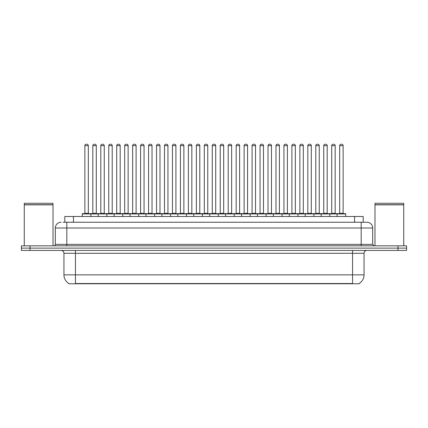 <?xml version="1.0" encoding="UTF-8"?>
<svg xmlns="http://www.w3.org/2000/svg" width="428" height="428" viewBox="0 0 428 428"><rect width="100%" height="100%" fill="white"/><g stroke="black" fill="none" stroke-linecap="round" stroke-linejoin="round"><path stroke-width="0.64" d="M64.81 222.25L64.81 216.498L363.19 216.498L363.19 222.25M359.167 283.486L359.167 283.769L68.833 283.769L68.833 283.486M68.919 283.534A10.063 10.063 0 0 1 63.943 274.856L75.44 274.856L75.44 283.534L352.56 283.534L352.56 274.856L364.057 274.856L364.057 253.296A2.873 2.873 0 0 1 366.93 250.423M63.943 274.856L63.943 253.296C63.772 251.552 62.814 250.594 61.07 250.423M359.081 283.534A10.063 10.063 0 0 0 364.057 274.856M406.6 250.423L406.6 248.122L21.4 248.122L21.4 250.423L30.024 250.423L30.024 248.122L21.4 248.122L21.4 245.822L30.024 245.822L30.024 248.122L406.6 248.122L406.6 250.423L30.024 250.423M63.216 222.25L366.93 222.25A5.751 5.751 0 0 1 372.681 228.001L372.681 244.383L374.115 245.822M63.082 222.25L66.822 222.25L66.822 228.001L55.319 228.001L55.319 244.383A1.439 1.439 0 0 1 53.885 245.822M61.07 222.25A5.751 5.751 0 0 0 55.319 228.001M406.6 245.822L406.6 248.122L406.6 245.822L30.024 245.822M372.681 228.001L361.179 228.001L361.179 222.25L366.93 222.25M337.093 216.498L337.093 213.914A0.289 0.289 0 0 1 337.376 213.626L345.428 213.626A0.289 0.289 0 0 1 345.717 213.914L82.283 213.914A0.289 0.289 0 0 1 82.572 213.626L90.624 213.626A0.289 0.289 0 0 1 90.907 213.914L90.907 216.498M88.323 145.67L84.872 145.67A1.439 1.439 0 0 1 86.312 144.231L86.884 144.231A1.439 1.439 0 0 1 88.323 145.67L88.323 213.337A0.289 0.289 0 0 0 88.607 213.626M84.872 145.67L84.872 213.337A0.289 0.289 0 0 1 84.584 213.626M82.283 213.914L82.283 216.498M98.873 213.914A0.289 0.289 0 0 0 98.584 213.626L90.533 213.626M92.833 145.67A1.439 1.439 0 0 1 94.272 144.231L94.845 144.231A1.439 1.439 0 0 1 96.284 145.67L92.833 145.67L92.833 213.337A0.289 0.289 0 0 1 92.55 213.626M96.284 145.67L96.284 213.337A0.289 0.289 0 0 0 96.573 213.626M82.572 213.626L90.624 213.626M86.312 144.231L86.884 144.231M98.21 216.498L98.21 213.914A0.289 0.289 0 0 1 98.499 213.626L106.545 213.626A0.289 0.289 0 0 1 106.834 213.914L106.834 216.498M104.245 145.67L100.799 145.67A1.439 1.439 0 0 1 102.233 144.231L102.811 144.231A1.439 1.439 0 0 1 104.245 145.67L104.245 213.337A0.289 0.289 0 0 0 104.534 213.626M100.799 145.67L100.799 213.337A0.289 0.289 0 0 1 100.51 213.626M114.137 216.498L114.137 213.914A0.289 0.289 0 0 1 114.42 213.626L122.472 213.626A0.289 0.289 0 0 1 122.761 213.914L122.761 216.498M120.172 145.67L116.721 145.67A1.439 1.439 0 0 1 118.16 144.231L118.733 144.231A1.439 1.439 0 0 1 120.172 145.67L120.172 213.337A0.289 0.289 0 0 0 120.461 213.626M116.721 145.67L116.721 213.337A0.289 0.289 0 0 1 116.437 213.626M130.059 216.498L130.059 213.914A0.289 0.289 0 0 1 130.347 213.626L138.399 213.626A0.289 0.289 0 0 1 138.683 213.914L138.683 216.498M132.648 145.67L132.648 213.337L136.099 213.337L136.099 145.67L132.648 145.67A1.439 1.439 0 0 1 134.087 144.231L134.66 144.231A1.439 1.439 0 0 1 136.099 145.67L136.099 213.337A0.289 0.289 0 0 0 136.388 213.626M132.648 213.337A0.289 0.289 0 0 1 132.359 213.626M145.985 216.498L145.985 213.914A0.289 0.289 0 0 1 146.274 213.626L154.321 213.626A0.289 0.289 0 0 1 154.61 213.914L154.61 216.498M148.286 213.626A0.289 0.289 0 0 0 148.575 213.337L148.575 145.67L148.575 213.337L152.026 213.337L152.026 145.67L148.575 145.67A1.439 1.439 0 0 1 150.009 144.231L150.586 144.231A1.439 1.439 0 0 1 152.026 145.67L152.026 213.337A0.289 0.289 0 0 0 152.309 213.626M114.795 213.914A0.289 0.289 0 0 0 114.511 213.626M106.46 213.626L122.472 213.626M108.76 145.67A1.439 1.439 0 0 1 110.199 144.231L110.772 144.231A1.439 1.439 0 0 1 112.211 145.67L108.76 145.67L108.76 213.337A0.289 0.289 0 0 1 108.471 213.626M112.211 145.67L112.211 213.337A0.289 0.289 0 0 0 112.494 213.626M130.722 213.914A0.289 0.289 0 0 0 130.433 213.626L122.387 213.626M124.687 145.67A1.439 1.439 0 0 1 126.121 144.231L126.699 144.231A1.439 1.439 0 0 1 128.133 145.67L124.687 145.67L124.687 213.337A0.289 0.289 0 0 1 124.398 213.626M128.133 145.67L128.133 213.337A0.289 0.289 0 0 0 128.421 213.626M146.649 213.914A0.289 0.289 0 0 0 146.36 213.626L138.314 213.626M140.609 145.67A1.439 1.439 0 0 1 142.048 144.231L142.626 144.231A1.439 1.439 0 0 1 144.059 145.67L140.609 145.67L140.609 213.337A0.289 0.289 0 0 1 140.325 213.626M144.059 145.67L144.059 213.337A0.289 0.289 0 0 0 144.348 213.626M24.273 204.857L53.019 204.857L24.273 204.857L24.273 245.822M53.019 204.857L53.019 245.822M52.879 204.712L24.417 204.712M53.019 204.573L53.019 203.279L24.273 203.279L24.273 204.573M374.981 204.857L403.727 204.857L374.981 204.857L374.981 245.822M403.727 204.857L403.727 245.822M403.583 204.712L375.121 204.712M403.727 204.573L403.727 203.279L374.981 203.279L374.981 204.573M161.912 216.498L161.912 213.914A0.289 0.289 0 0 1 162.201 213.626L170.248 213.626A0.289 0.289 0 0 1 170.537 213.914L170.537 216.498M167.947 145.67L164.496 145.67A1.439 1.439 0 0 1 165.936 144.231L166.513 144.231A1.439 1.439 0 0 1 167.947 145.67L167.947 213.337A0.289 0.289 0 0 0 168.236 213.626M164.496 145.67L164.496 213.337A0.289 0.289 0 0 1 164.213 213.626M177.839 216.498L177.839 213.914A0.289 0.289 0 0 1 178.123 213.626L186.175 213.626A0.289 0.289 0 0 1 186.464 213.914L186.464 216.498M180.135 213.626A0.289 0.289 0 0 0 180.423 213.337L180.423 145.67L180.423 213.337L183.874 213.337L183.874 145.67L180.423 145.67A1.439 1.439 0 0 1 181.863 144.231L182.435 144.231A1.439 1.439 0 0 1 183.874 145.67L183.874 213.337A0.289 0.289 0 0 0 184.163 213.626M193.761 216.498L193.761 213.914A0.289 0.289 0 0 1 194.05 213.626L202.102 213.626A0.289 0.289 0 0 1 202.385 213.914L202.385 216.498M199.801 145.67L196.35 145.67A1.439 1.439 0 0 1 197.79 144.231L198.362 144.231A1.439 1.439 0 0 1 199.801 145.67L199.801 213.337A0.289 0.289 0 0 0 200.085 213.626M196.35 145.67L196.35 213.337A0.289 0.289 0 0 1 196.061 213.626M162.57 213.914A0.289 0.289 0 0 0 162.287 213.626M154.235 213.626L170.248 213.626M156.536 145.67A1.439 1.439 0 0 1 157.975 144.231L158.547 144.231A1.439 1.439 0 0 1 159.986 145.67L156.536 145.67L156.536 213.337A0.289 0.289 0 0 1 156.247 213.626M159.986 145.67L159.986 213.337A0.289 0.289 0 0 0 160.275 213.626M178.497 213.914A0.289 0.289 0 0 0 178.209 213.626M170.162 213.626L186.175 213.626M172.463 145.67A1.439 1.439 0 0 1 173.896 144.231L174.474 144.231A1.439 1.439 0 0 1 175.913 145.67L172.463 145.67L172.463 213.337A0.289 0.289 0 0 1 172.174 213.626M175.913 145.67L175.913 213.337A0.289 0.289 0 0 0 176.197 213.626M194.424 213.914A0.289 0.289 0 0 0 194.135 213.626M186.089 213.626L202.102 213.626M188.39 145.67A1.439 1.439 0 0 1 189.823 144.231L190.401 144.231A1.439 1.439 0 0 1 191.835 145.67L188.39 145.67L188.39 213.337A0.289 0.289 0 0 1 188.101 213.626M191.835 145.67L191.835 213.337A0.289 0.289 0 0 0 192.124 213.626M209.688 216.498L209.688 213.914A0.289 0.289 0 0 1 209.977 213.626L218.023 213.626A0.289 0.289 0 0 1 218.312 213.914L218.312 216.498M215.723 145.67L212.277 145.67A1.439 1.439 0 0 1 213.711 144.231L214.289 144.231A1.439 1.439 0 0 1 215.723 145.67L215.723 213.337A0.289 0.289 0 0 0 216.012 213.626M212.277 145.67L212.277 213.337A0.289 0.289 0 0 1 211.988 213.626M225.615 216.498L225.615 213.914A0.289 0.289 0 0 1 225.898 213.626L233.95 213.626A0.289 0.289 0 0 1 234.239 213.914L234.239 216.498M227.915 213.626A0.289 0.289 0 0 0 228.199 213.337L228.199 145.67L228.199 213.337L231.65 213.337L231.65 145.67L228.199 145.67A1.439 1.439 0 0 1 229.638 144.231L230.211 144.231A1.439 1.439 0 0 1 231.65 145.67L231.65 213.337A0.289 0.289 0 0 0 231.939 213.626M241.536 216.498L241.536 213.914A0.289 0.289 0 0 1 241.825 213.626L249.877 213.626A0.289 0.289 0 0 1 250.161 213.914L250.161 216.498M243.837 213.626A0.289 0.289 0 0 0 244.126 213.337L244.126 145.67L244.126 213.337L247.577 213.337L247.577 145.67L244.126 145.67A1.439 1.439 0 0 1 245.565 144.231L246.137 144.231A1.439 1.439 0 0 1 247.577 145.67L247.577 213.337A0.289 0.289 0 0 0 247.866 213.626M257.463 216.498L257.463 213.914A0.289 0.289 0 0 1 257.752 213.626L265.799 213.626A0.289 0.289 0 0 1 266.088 213.914L266.088 216.498M259.764 213.626A0.289 0.289 0 0 0 260.053 213.337L260.053 145.67L260.053 213.337L263.504 213.337L263.504 145.67L260.053 145.67A1.439 1.439 0 0 1 261.487 144.231L262.064 144.231A1.439 1.439 0 0 1 263.504 145.67L263.504 213.337A0.289 0.289 0 0 0 263.787 213.626M273.39 216.498L273.39 213.914A0.289 0.289 0 0 1 273.679 213.626L281.726 213.626A0.289 0.289 0 0 1 282.015 213.914L282.015 216.498M275.974 145.67L275.974 213.337L279.425 213.337L279.425 145.67L275.974 145.67A1.439 1.439 0 0 1 277.414 144.231L277.991 144.231A1.439 1.439 0 0 1 279.425 145.67L279.425 213.337A0.289 0.289 0 0 0 279.714 213.626M275.974 213.337A0.289 0.289 0 0 1 275.691 213.626M210.351 213.914A0.289 0.289 0 0 0 210.062 213.626M202.011 213.626L218.023 213.626M204.311 145.67A1.439 1.439 0 0 1 205.75 144.231L206.323 144.231A1.439 1.439 0 0 1 207.762 145.67L204.311 145.67L204.311 213.337A0.289 0.289 0 0 1 204.028 213.626M207.762 145.67L207.762 213.337A0.289 0.289 0 0 0 208.051 213.626M226.273 213.914A0.289 0.289 0 0 0 225.989 213.626L217.938 213.626M220.238 145.67A1.439 1.439 0 0 1 221.677 144.231L222.25 144.231A1.439 1.439 0 0 1 223.689 145.67L220.238 145.67L220.238 213.337A0.289 0.289 0 0 1 219.949 213.626M223.689 145.67L223.689 213.337A0.289 0.289 0 0 0 223.972 213.626M242.2 213.914A0.289 0.289 0 0 0 241.911 213.626L233.865 213.626M236.165 145.67A1.439 1.439 0 0 1 237.599 144.231L238.177 144.231A1.439 1.439 0 0 1 239.61 145.67L236.165 145.67L236.165 213.337A0.289 0.289 0 0 1 235.876 213.626M239.61 145.67L239.61 213.337A0.289 0.289 0 0 0 239.899 213.626M258.127 213.914A0.289 0.289 0 0 0 257.838 213.626M249.792 213.626L265.799 213.626M252.087 145.67A1.439 1.439 0 0 1 253.526 144.231L254.104 144.231A1.439 1.439 0 0 1 255.537 145.67L252.087 145.67L252.087 213.337A0.289 0.289 0 0 1 251.803 213.626M255.537 145.67L255.537 213.337A0.289 0.289 0 0 0 255.826 213.626M274.048 213.914A0.289 0.289 0 0 0 273.765 213.626L265.713 213.626M268.014 145.67A1.439 1.439 0 0 1 269.453 144.231L270.025 144.231A1.439 1.439 0 0 1 271.464 145.67L268.014 145.67L268.014 213.337A0.289 0.289 0 0 1 267.725 213.626M271.464 145.67L271.464 213.337A0.289 0.289 0 0 0 271.753 213.626M289.317 216.498L289.317 213.914A0.289 0.289 0 0 1 289.601 213.626L297.653 213.626A0.289 0.289 0 0 1 297.942 213.914L297.942 216.498M291.901 145.67L291.901 213.337L295.352 213.337L295.352 145.67L291.901 145.67A1.439 1.439 0 0 1 293.341 144.231L293.913 144.231A1.439 1.439 0 0 1 295.352 145.67L295.352 213.337A0.289 0.289 0 0 0 295.641 213.626M291.901 213.337A0.289 0.289 0 0 1 291.612 213.626M305.239 216.498L305.239 213.914A0.289 0.289 0 0 1 305.528 213.626L313.58 213.626A0.289 0.289 0 0 1 313.863 213.914L313.863 216.498M311.279 145.67L307.828 145.67A1.439 1.439 0 0 1 309.267 144.231L309.84 144.231A1.439 1.439 0 0 1 311.279 145.67L311.279 213.337A0.289 0.289 0 0 0 311.563 213.626M307.828 145.67L307.828 213.337A0.289 0.289 0 0 1 307.539 213.626M321.166 216.498L321.166 213.914A0.289 0.289 0 0 1 321.455 213.626L329.501 213.626A0.289 0.289 0 0 1 329.79 213.914L329.79 216.498M327.201 145.67L323.755 145.67A1.439 1.439 0 0 1 325.189 144.231L325.767 144.231A1.439 1.439 0 0 1 327.201 145.67L327.201 213.337A0.289 0.289 0 0 0 327.49 213.626M323.755 145.67L323.755 213.337A0.289 0.289 0 0 1 323.466 213.626M343.128 145.67L339.677 145.67A1.439 1.439 0 0 1 341.116 144.231L341.688 144.231A1.439 1.439 0 0 1 343.128 145.67L343.128 213.337A0.289 0.289 0 0 0 343.416 213.626M339.677 145.67L339.677 213.337A0.289 0.289 0 0 1 339.393 213.626M345.717 213.914L345.717 216.498M289.975 213.914A0.289 0.289 0 0 0 289.686 213.626M281.64 213.626L297.653 213.626M283.941 145.67A1.439 1.439 0 0 1 285.374 144.231L285.952 144.231A1.439 1.439 0 0 1 287.391 145.67L283.941 145.67L283.941 213.337A0.289 0.289 0 0 1 283.652 213.626M287.391 145.67L287.391 213.337A0.289 0.289 0 0 0 287.675 213.626M305.902 213.914A0.289 0.289 0 0 0 305.613 213.626M297.567 213.626L313.58 213.626M299.868 145.67A1.439 1.439 0 0 1 301.301 144.231L301.879 144.231A1.439 1.439 0 0 1 303.313 145.67L299.868 145.67L299.868 213.337A0.289 0.289 0 0 1 299.579 213.626M303.313 145.67L303.313 213.337A0.289 0.289 0 0 0 303.602 213.626M321.829 213.914A0.289 0.289 0 0 0 321.54 213.626M313.489 213.626L329.501 213.626M315.789 145.67A1.439 1.439 0 0 1 317.228 144.231L317.801 144.231A1.439 1.439 0 0 1 319.24 145.67L315.789 145.67L315.789 213.337A0.289 0.289 0 0 1 315.506 213.626M319.24 145.67L319.24 213.337A0.289 0.289 0 0 0 319.529 213.626M337.751 213.914A0.289 0.289 0 0 0 337.467 213.626M329.416 213.626L345.428 213.626M331.716 145.67A1.439 1.439 0 0 1 333.155 144.231L333.728 144.231A1.439 1.439 0 0 1 335.167 145.67L331.716 145.67L331.716 213.337A0.289 0.289 0 0 1 331.427 213.626M335.167 145.67L335.167 213.337A0.289 0.289 0 0 0 335.45 213.626M98.499 213.626L106.545 213.626M102.233 144.231L102.811 144.231M118.16 144.231L118.733 144.231M130.347 213.626L138.399 213.626M134.087 144.231L134.66 144.231M146.274 213.626L154.321 213.626M150.009 144.231L150.586 144.231M165.936 144.231L166.513 144.231M181.863 144.231L182.435 144.231M197.79 144.231L198.362 144.231M213.711 144.231L214.289 144.231M225.898 213.626L233.95 213.626M229.638 144.231L230.211 144.231M241.825 213.626L249.877 213.626M245.565 144.231L246.137 144.231M261.487 144.231L262.064 144.231M273.679 213.626L281.726 213.626M277.414 144.231L277.991 144.231M293.341 144.231L293.913 144.231M309.267 144.231L309.84 144.231M325.189 144.231L325.767 144.231M341.116 144.231L341.688 144.231M351.409 283.769L351.409 283.486M76.591 283.769L76.591 283.486M73.434 222.25L73.434 216.498M354.566 222.25L354.566 216.498M352.56 250.423L352.56 253.296L63.943 253.296M364.057 253.296L352.56 253.296L352.56 274.856L75.44 274.856L75.44 250.423M397.976 250.423L397.976 245.822M66.822 245.822L66.822 244.383L372.681 244.383M55.319 244.383L66.822 244.383L66.822 228.001L361.179 228.001L361.179 245.822M84.872 213.337L88.323 213.337M92.833 213.337L96.284 213.337M100.799 213.337L104.245 213.337M116.721 213.337L120.172 213.337M108.76 213.337L112.211 213.337M124.687 213.337L128.133 213.337M140.609 213.337L144.059 213.337M164.496 213.337L167.947 213.337M196.35 213.337L199.801 213.337M156.536 213.337L159.986 213.337M172.463 213.337L175.913 213.337M188.39 213.337L191.835 213.337M212.277 213.337L215.723 213.337M204.311 213.337L207.762 213.337M220.238 213.337L223.689 213.337M236.165 213.337L239.61 213.337M252.087 213.337L255.537 213.337M268.014 213.337L271.464 213.337M307.828 213.337L311.279 213.337M323.755 213.337L327.201 213.337M339.677 213.337L343.128 213.337M283.941 213.337L287.391 213.337M299.868 213.337L303.313 213.337M315.789 213.337L319.24 213.337M331.716 213.337L335.167 213.337"/></g></svg>
